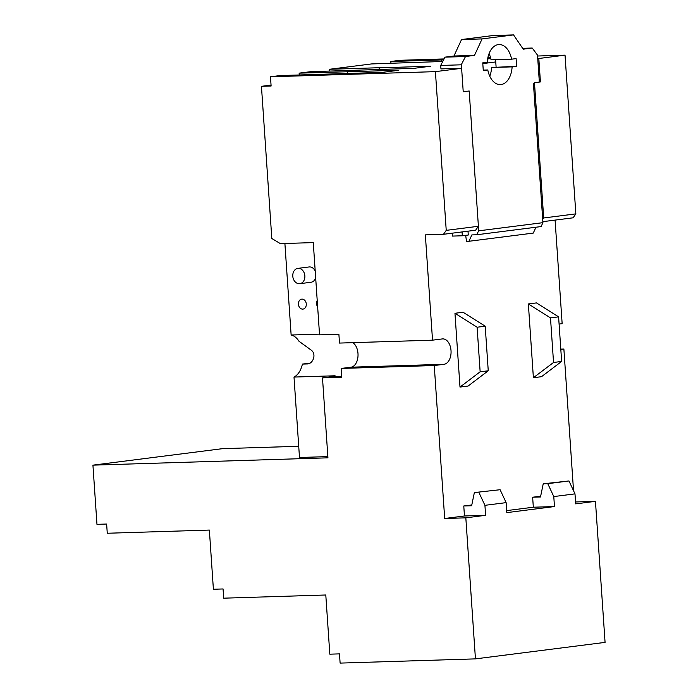 <?xml version="1.0" encoding="UTF-8"?>
<svg xmlns="http://www.w3.org/2000/svg" width="698" height="698" viewBox="0 0 698 698"><rect width="100%" height="100%" fill="white"/><g stroke="black" fill="none" stroke-linecap="round" stroke-linejoin="round"><path stroke-width="1.05" d="M465.828 517.837L475.443 658.877L340.118 663.1L339.49 653.878L329.822 654.174L325.791 594.993L223.692 598.177L223.063 588.955L213.396 589.252L209.365 530.07L107.265 533.255L106.637 524.032L96.97 524.338L92.93 465.147L327.938 457.818L322.493 377.88L341.819 377.278L341.217 368.439L434.252 365.534L444.687 518.492L465.828 517.837L485.607 515.316L484.927 505.326L506.129 502.63L500.108 489.726L474.37 492.561L471.63 505.745L463.777 505.989L464.458 515.979L444.687 518.492M573.538 490.755L563.879 349.044L560.799 349.14M475.443 658.877L605.07 642.387L595.455 501.347L575.545 501.967M298.727 446.284L222.557 448.657L92.93 465.147M563.879 349.044L560.817 349.436M540.653 496.208L532.644 497.229L540.496 496.985L543.227 483.801L547.764 483.662L553.784 496.566L574.995 493.87L568.966 480.966L543.227 483.801M559.089 324.073L562.152 323.68L555.085 220.106M495.755 61.939L482.807 63.588M440.953 68.91L461.622 68.308L435.412 71.641L446.231 230.366L443.474 234.301L475.635 230.209L478.4 226.274L469.178 90.993L463.219 91.752L461.622 68.308M271.051 85.095L261.445 86.316L271.819 238.507L280.36 243.628L313.271 242.599L319.553 334.839L338.888 334.237L339.49 343.076L432.524 340.17L425.344 234.868L443.474 234.301M432.524 340.17L442.296 338.931A12.73 7.905 -91.8 0 1 442.768 338.896A12.73 7.905 -91.8 0 1 451.021 350.614A12.73 7.905 -91.8 0 1 444.024 364.295L434.252 365.534M471.796 504.968L463.777 505.989M506.678 510.604L533.324 507.219L532.644 497.229M485.206 326.193L488.251 370.778L468.096 386.038L459.999 387.076L454.965 313.28L477.109 327.231L485.206 326.193L463.071 312.25L454.965 313.28M533.385 377.731L541.491 376.702L561.637 361.442L553.54 362.471L550.495 317.895L528.36 303.944L533.385 377.731L553.54 362.471M561.637 361.442L558.601 316.857L536.457 302.915L528.36 303.944M574.995 493.87L575.675 503.86L595.455 501.347M506.129 502.63L506.809 512.62L554.465 506.556L553.784 496.566M327.859 456.605L299.486 457.495L294.006 377.06L335.084 375.777A21.594 13.41 88.2 0 1 334.386 376.082A21.594 13.41 88.2 0 1 332.257 376.641L322.493 377.88M485.607 515.316L464.458 515.979M352.769 342.657A12.73 7.905 -91.8 0 1 357.987 353.511A12.73 7.905 -91.8 0 1 350.989 367.2L341.217 368.439M542.852 221.659L573.093 217.811L575.85 213.876L565.031 55.151L537.565 56.015M490.502 57.48L487.885 57.559M444.05 58.929L400.102 60.298L390.575 61.511L391.185 63.326M565.031 55.151L538.821 58.492L540.418 81.928L539.336 81.963M538.821 58.492L537.739 58.519M443.579 59.862L390.575 61.511M490.738 58.388L487.71 58.484M490.781 58.571L487.623 58.972M442.741 61.485L371.511 63.937L329.578 69.268L380.323 67.689L379.127 67.837L379.241 69.442M261.445 86.316L271.112 86.011L270.484 76.789L280.011 75.576L382.111 72.391L398.794 70.271L299.076 73.15L310.514 71.693L413.801 68.36L430.483 66.24L379.127 67.837M270.484 76.789L435.412 71.641M500.108 489.726L474.37 492.561M478.898 492.422L484.927 505.326M554.465 506.556L533.324 507.219M459.999 387.076L480.145 371.807L488.251 370.778M480.145 371.807L477.109 327.231M558.601 316.857L550.495 317.895M568.966 480.966L547.764 483.662M294.006 377.06A21.594 13.41 88.2 0 0 302.4 364.086L309.895 363.135M319.51 334.124L291.136 335.014A21.594 13.41 -91.8 0 1 298.988 341.261L311.256 350.16C316.822 354.174 312.896 364.112 307.233 363.937L302.4 364.086M308.15 363.824L307.687 363.902M291.136 335.014L284.897 243.489M575.85 213.876L543.69 217.968L534.467 82.687L540.418 81.928M542.695 219.381L543.69 217.968M441.319 59.932L441.433 61.529M329.578 69.268L329.7 71.1M299.076 73.15L299.686 74.965M347.438 71.868L347.552 73.473M446.231 230.366L478.4 226.274M302.688 309.118A5.017 3.918 -97.3 0 0 302.984 309.092A5.017 3.918 -97.3 0 0 306.265 303.813A5.017 3.918 -97.3 0 0 302.007 299.128A5.017 3.918 -97.3 0 0 301.719 299.145A5.017 3.918 -97.3 0 0 298.439 304.433A5.017 3.918 -97.3 0 0 302.688 309.118M317.215 300.498A5.017 3.918 -97.3 0 0 317.642 306.806M299.8 283.685A7.713 6.038 -97.3 0 0 304.843 275.562A7.713 6.038 -97.3 0 0 298.299 268.355A7.713 6.038 -97.3 0 0 297.854 268.39A7.713 6.038 -97.3 0 0 292.811 276.513A7.713 6.038 -97.3 0 0 299.355 283.72A7.713 6.038 -97.3 0 0 299.8 283.685L311.003 282.262A7.713 6.038 -97.3 0 0 315.671 277.856M315.208 271.033A7.713 6.038 -97.3 0 0 309.502 266.924A7.713 6.038 -97.3 0 0 309.048 266.959L297.854 268.39M462.059 231.937L462.32 235.776L452.348 236.09L452.156 233.202M461.491 68.317L461.256 64.809L465.496 56.521L474.483 55.378L482.082 38.905L513.536 34.9L523.23 49.174L532.216 48.031L537.504 55.107L539.345 82.067M440.953 68.954L440.717 65.446L461.256 64.809M468.009 231.186L468.271 235.017L462.32 235.776M440.717 65.446L444.958 57.157L465.496 56.521M535.977 227.225L533.255 233.097L468.916 241.281L471.874 234.903L476.778 234.755L541.107 226.571L542.922 222.662L478.584 230.846L478.287 226.44M542.922 222.662L533.438 83.542M516.633 66.293L512.114 66.868A20.05 12.459 -91.8 0 1 500.318 84.615A20.05 12.459 -91.8 0 1 487.797 69.966L483.278 70.533L482.754 62.846L487.274 62.279A20.05 12.459 -91.8 0 1 499.07 44.532A20.05 12.459 -91.8 0 1 511.59 59.182L516.11 58.606L516.633 66.293L491.575 67.505L512.114 66.868M468.916 241.281L466.5 241.36L465.679 235.348M476.778 234.755L478.584 230.846M444.958 57.157L453.944 56.015L474.483 55.378M453.944 56.015L461.544 39.542L482.082 38.905M461.544 39.542L492.997 35.537L513.536 34.9M522.654 48.328L532.216 48.031M483.252 70.105L487.797 69.966M489.778 76.222A20.05 12.459 88.2 0 0 491.575 67.505M495.606 59.679L496.095 66.929M489.071 53.563A20.05 12.459 88.2 0 1 491.052 59.819L511.59 59.182M332.257 376.641L341.758 376.344M350.989 367.2L444.024 364.295"/></g></svg>
